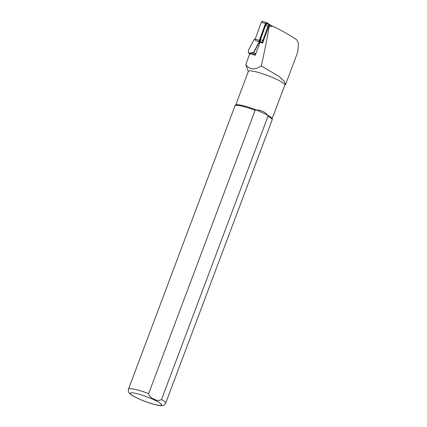 <?xml version="1.0" encoding="UTF-8"?>
<svg xmlns="http://www.w3.org/2000/svg" width="427" height="427" viewBox="0 0 427 427"><rect width="100%" height="100%" fill="white"/><g stroke="black" fill="none" stroke-linecap="round" stroke-linejoin="round"><path stroke-width="0.64" d="M262.947 21.435A1.27 1.025 109.2 0 0 261.388 22.193L255.234 39.022A1.27 1.025 109.2 0 0 255.597 40.496L260.07 42.172M271.599 25.823L267.014 22.855A1.27 1.025 109.2 0 0 265.455 23.608L259.301 40.437A1.27 1.025 109.2 0 0 259.664 41.91M269.218 24.654L266.864 23.133A0.955 0.769 109.2 0 0 265.695 23.698L259.541 40.528A0.955 0.769 109.2 0 0 259.813 41.632L260.337 41.969M267.782 24.158L266.533 23.346A0.635 0.512 109.2 0 0 265.759 23.725L259.605 40.554A0.635 0.512 109.2 0 0 259.787 41.291L260.657 41.857M265.541 25.609L265.551 25.455A1.27 1.025 -70.8 0 1 266.795 24.136M260.273 40.592A1.27 1.025 -70.8 0 1 260.427 39.594M154.131 399.096C151.174 398.242 149.343 396.411 148.633 393.609L255.116 110.31A19.877 2.936 -159.4 0 0 235.08 105.699A19.877 2.936 -159.4 0 0 234.962 105.875L128.479 389.168C128.244 391.207 128.41 392.376 128.981 392.68C129.456 393.155 129.589 394.559 138.455 398.701C146.546 402.431 157.526 405.762 161.107 405.65C163.536 405.148 163.082 406.472 165.687 403.152A19.877 2.936 -159.4 0 0 161.545 399.485C159.25 400.921 156.778 400.788 154.131 399.096M254.631 54.064L250.686 53.754L255.245 55.339L260.048 42.193L261.094 41.883M260.048 42.193L262.616 43.09L268.695 26.463A1.591 1.281 -70.8 0 1 270.419 25.412L272.362 26.084M285.551 84.509L297.64 52.334L298.521 43.511L296.85 39.941C292.196 36.455 280.758 29.938 272.933 26.319L269.047 26.586C267.606 36.215 265.018 49.329 261.276 65.929C254.802 70.274 249.635 69.825 245.765 64.589L249.539 54.277L250.686 53.754M248.327 71.528L245.765 64.589M272.127 118.834L284.82 85.074A19.477 2.877 -159.4 0 0 267.601 75.526A19.477 2.877 -159.4 0 0 248.354 71.368L235.667 105.127M255.116 110.31L256.307 109.931A19.477 2.877 -159.4 0 0 235.747 105.053L235.08 105.699M165.687 403.152L272.17 119.859A19.877 2.936 -159.4 0 0 272.196 119.651L272.122 118.722A19.477 2.877 -159.4 0 0 267.43 114.996L256.307 109.931C261.26 110.187 264.964 111.874 267.43 114.996L268.028 116.192L161.545 399.485M284.745 85.277L285.54 84.535L284.206 81.215L279.007 76.385L261.276 65.929M272.196 119.651A19.877 2.936 -159.4 0 0 268.028 116.192M255.159 39.327L254.076 39.642L255.277 38.905M249.934 53.946L248.53 53.039L249.421 53.354L253.729 52.628L259.285 42.246L259.888 42.636M250.206 53.861L248.535 52.841L248.322 50.391L254.076 39.642M259.104 42.113L253.579 52.425L249.373 53.135M255.757 53.935L253.579 52.425M248.322 50.391L248.535 52.841M260.966 41.851L260.95 41.846A1.905 1.537 -70.8 0 1 260.411 39.636L265.621 25.385A1.905 1.537 -70.8 0 1 267.686 24.12L270.077 24.953A1.905 1.537 109.2 0 0 268.012 26.218L262.802 40.469A1.905 1.537 109.2 0 0 262.925 42.252M271.342 25.732L270.344 25.086A1.905 1.537 109.2 0 0 270.077 24.953M265.455 23.608L261.388 22.193M259.301 40.437L255.234 39.022M266.533 23.346L266.864 23.133M259.787 41.291L259.813 41.632M153.288 399.458A16.696 2.466 -159.4 0 0 132.135 392.803A16.696 2.466 -159.4 0 0 138.668 398.754A16.696 2.466 -159.4 0 0 159.815 405.404A16.696 2.466 -159.4 0 0 153.288 399.458M148.633 393.609A19.877 2.936 -159.4 0 0 128.479 389.168M265.621 25.385L269.047 26.586M255.143 39.578L254.775 39.455M263.486 40.72L260.411 39.636M270.344 25.086L270.371 25.396M266.832 22.764L262.765 21.35M261.094 41.889L262.835 42.492M254.321 53.919L255.597 54.368"/></g></svg>
